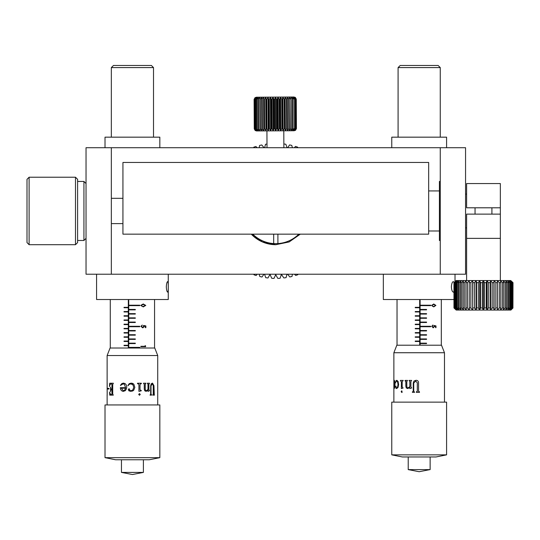 <?xml version="1.0" encoding="UTF-8"?>
<svg xmlns="http://www.w3.org/2000/svg" width="540" height="540" viewBox="0 0 540 540"><rect width="100%" height="100%" fill="white"/><g stroke="black" fill="none" stroke-linecap="round" stroke-linejoin="round"><path stroke-width="0.81" d="M275.798 244.701L262.447 241.94L251.303 234.157A33.736 33.736 0 0 0 275.798 244.701L289.15 241.947L300.294 234.157M111.341 274.219L465.561 274.219L465.561 147.71L86.035 147.71L86.035 274.219L111.341 274.219L111.341 147.71M440.262 274.219L440.262 147.71M264.546 274.219L265.741 277.682A67.473 67.473 0 0 0 267.975 277.978L270 274.394L271.762 278.316A67.473 67.473 0 0 0 274.016 278.411L275.704 274.658L277.817 278.404A67.473 67.473 0 0 0 280.071 278.296L281.414 274.408L283.851 277.952A67.473 67.473 0 0 0 286.092 277.641L286.943 274.219M259.234 274.219L259.801 276.507A67.473 67.473 0 0 0 262.001 277.007L263.925 274.219M253.901 274.219L253.989 274.813A67.473 67.473 0 0 0 256.135 275.508L257.209 274.219M257.121 147.71L255.913 146.489A67.473 67.473 0 0 0 253.766 147.191L253.732 147.71M264.047 147.71L261.772 144.963A67.473 67.473 0 0 0 259.571 145.469L259.227 147.71M266.996 144.072A67.473 67.473 0 0 0 265.511 144.281L264.654 147.71M287.057 147.71L285.856 144.248A67.473 67.473 0 0 0 283.865 143.978M292.363 147.71L291.796 145.415A67.473 67.473 0 0 0 289.595 144.916L287.678 147.71M297.702 147.71L297.608 147.116A67.473 67.473 0 0 0 295.461 146.421L294.388 147.71M294.476 274.219L295.684 275.434A67.473 67.473 0 0 0 297.83 274.738L297.864 274.219M287.55 274.219L289.825 276.959A67.473 67.473 0 0 0 292.025 276.453L292.37 274.219M453.964 291.627L453.35 292.14C452.264 291.823 451.609 290.068 451.386 286.868C451.609 283.669 452.264 281.907 453.35 281.597L454.12 282.494M383.332 274.219L383.332 299.518L453.964 299.518M168.244 286.868C168.318 290.075 168.122 291.829 167.67 292.14C166.955 291.823 166.509 290.068 166.32 286.868C166.509 283.669 166.955 281.907 167.67 281.597C168.122 281.907 168.318 283.662 168.244 286.868M96.579 274.219L96.579 299.518L168.264 299.518L168.264 274.219M111.341 67.588L113.447 65.482L151.403 65.482L153.508 67.588L111.341 67.588L111.341 137.167M159.833 147.71L159.833 137.167L105.017 137.167L105.017 147.71M398.088 67.588L400.201 65.482L438.149 65.482L440.262 67.588L398.088 67.588L398.088 137.167M440.262 67.588L440.262 137.167M446.587 147.71L446.587 137.167L391.763 137.167L391.763 147.71M440.262 181.447L439.418 181.447L439.418 240.482L440.262 240.482M252.774 234.157A32.684 32.684 0 0 0 277.904 243.574L277.904 234.157M277.904 243.574A32.684 32.684 0 0 0 298.822 234.157M273.692 234.157L273.692 243.574M122.938 162.466L428.666 162.466L428.666 234.157L122.938 234.157L122.938 162.466M500.351 214.124L500.351 238.37L466.614 238.37L466.614 214.124L500.351 214.124L500.351 207.799L466.614 207.799L466.614 183.553L500.351 183.553L500.351 207.799M465.925 282.65L466.398 280.543L469.409 280.543L467.424 282.65L465.925 282.65L465.925 307.955L467.424 307.955L467.424 282.65M512.933 307.955L513 282.65L512.933 307.955L510.745 310.061L510.118 310.061L512.71 307.955L512.399 282.65L512.399 307.955M512.933 282.65L510.745 280.543L513 282.65M513 307.955L510.894 310.061L512.71 307.955M512.399 282.65L510.118 280.543L510.745 280.543L512.71 282.65M511.346 307.955L511.9 307.955L511.9 282.65L511.346 282.65L511.346 307.955L509.018 310.061L507.458 310.061L509.8 307.955L510.577 307.955L510.577 282.65L509.8 282.65L509.8 307.955M511.346 282.65L509.018 280.543L510.118 280.543L511.9 282.65M511.9 307.955L510.118 310.061L509.018 310.061L510.577 307.955M509.8 282.65L507.458 280.543L509.018 280.543L510.577 282.65M507.789 307.955L508.775 307.955L508.775 282.65L507.789 282.65L507.789 307.955L505.474 310.061L503.098 310.061L505.339 307.955L506.52 307.955L506.52 282.65L505.339 282.65L505.339 307.955M507.789 282.65L505.474 280.543L507.458 280.543L508.775 282.65M508.775 307.955L507.458 310.061L505.474 310.061L506.52 307.955M505.339 282.65L503.098 280.543L505.474 280.543L506.52 282.65M502.497 307.955L503.854 307.955L503.854 282.65L502.497 282.65L502.497 307.955L500.377 310.061L497.347 310.061L499.318 307.955L500.823 307.955L500.823 282.65L499.318 282.65L499.318 307.955M502.497 282.65L500.377 280.543L503.098 280.543L503.854 282.65M503.854 307.955L503.098 310.061L500.377 310.061L500.823 307.955M499.318 282.65L497.347 280.543L500.377 280.543L500.823 282.65M495.855 307.955L497.489 307.955L497.489 282.65L495.855 282.65L495.855 307.955L494.073 310.061L490.604 310.061L492.176 307.955L493.898 307.955L493.898 282.65L492.176 282.65L492.176 307.955M495.855 282.65L494.073 280.543L497.347 280.543L497.489 282.65M497.489 307.955L497.347 310.061L494.073 310.061L493.898 307.955M492.176 282.65L490.604 280.543L494.073 280.543L493.898 282.65M488.336 307.955L490.124 307.955L490.124 282.65L488.336 282.65L488.336 307.955L487.013 310.061L483.361 310.061L484.414 307.955L486.23 307.955L486.23 282.65L484.414 282.65L484.414 307.955M488.336 282.65L487.013 280.543L490.604 280.543L490.124 282.65M490.124 307.955L490.604 310.061L487.013 310.061L486.23 307.955M484.414 282.65L483.361 280.543L487.013 280.543L486.23 282.65M480.472 307.955L482.288 307.955L482.288 282.65L480.472 282.65L480.472 307.955L479.709 310.061L476.125 310.061L476.584 307.955L478.366 307.955L478.366 282.65L476.584 282.65L476.584 307.955M480.472 282.65L479.709 280.543L483.361 280.543L482.288 282.65M482.288 307.955L483.361 310.061L479.709 310.061L478.366 307.955M476.584 282.65L476.125 280.543L479.709 280.543L478.366 282.65M472.824 307.955L474.538 307.955L474.538 282.65L472.824 282.65L472.669 310.061L469.409 310.061L469.246 307.955L470.867 307.955L470.867 282.65L469.246 282.65L469.246 307.955M472.824 282.65L472.669 280.543L476.125 280.543L474.538 282.65M474.538 307.955L476.125 310.061L472.669 310.061L470.867 307.955M469.246 282.65L469.409 280.543L472.669 280.543L470.867 282.65M467.424 307.955L469.409 310.061L466.398 310.061L465.925 307.955M462.922 307.955L464.265 307.955L464.265 282.65L462.922 282.65L462.922 307.955L463.698 310.061L461.342 310.061L460.283 307.955L461.45 307.955L461.45 282.65L460.283 282.65L460.283 307.955M462.922 282.65L463.698 280.543L466.398 280.543L464.265 282.65M464.265 307.955L466.398 310.061L463.698 310.061L461.45 307.955M460.283 282.65L461.342 280.543L463.698 280.543L461.45 282.65M458.055 307.955L459.027 307.955L459.027 282.65L458.055 282.65L458.055 307.955L459.385 310.061L457.859 310.061L456.287 307.955L457.043 307.955L457.043 282.65L456.287 282.65L456.287 307.955M458.055 282.65L459.385 280.543L461.342 280.543L459.027 282.65M459.027 307.955L461.342 310.061L459.385 310.061L457.043 307.955M456.287 282.65L457.859 280.543L459.385 280.543L457.043 282.65M454.997 307.955L455.531 307.955L455.531 282.65L454.997 282.65L454.997 307.955L456.793 310.061L456.199 310.061L454.221 307.955L454.518 282.65L454.221 307.955M454.997 282.65L456.793 280.543L457.859 280.543L455.531 282.65M455.531 307.955L457.859 310.061L456.793 310.061L454.518 307.955M454.221 282.65L456.199 280.543L456.793 280.543L454.518 282.65M454.019 307.955L456.199 310.061L453.964 307.955L453.964 282.65L453.964 307.955L453.964 282.65L456.199 280.543L454.019 282.65M472.669 280.543L472.669 310.061M476.125 280.543L476.125 310.061M479.709 280.543L479.709 310.061M483.361 280.543L483.361 310.061M487.013 280.543L487.013 310.061M490.604 280.543L490.604 310.061M494.073 280.543L494.073 310.061M292.268 99.124L292.43 128.642L292.775 128.635L292.606 99.117L290.891 97.335L290.75 128.648L291.148 128.648L290.986 99.131M290.898 97.754L290.824 97.342M291.148 128.648L291.074 130.444L292.43 128.642M290.588 99.131L289.19 97.342L289.109 99.137L288.664 99.144L288.826 128.662L289.271 128.655L289.109 99.137M289.271 128.655L289.373 130.457L290.75 128.648M288.664 99.144L287.267 97.349L287.017 99.151L286.524 99.151L286.686 128.669L287.179 128.669L287.017 99.151M287.179 128.669L287.449 130.471L288.826 128.662M286.524 99.151L285.154 97.355L284.735 99.164L284.202 99.164L284.371 128.682L284.897 128.682L284.735 99.164M284.897 128.682L285.336 130.484L286.686 128.669M284.202 99.164L282.879 97.369L282.305 99.178L281.745 99.178L281.907 128.696L282.467 128.696L282.305 99.178M282.467 128.696L283.061 130.498L284.371 128.682M281.745 99.178L280.483 97.382L279.76 99.191L279.18 99.191L278.006 97.396L277.148 99.205L276.554 99.212L275.488 97.409L274.496 99.218L273.908 99.225L272.957 97.423L271.863 99.232L271.283 99.239L270.466 97.443L269.278 99.245L268.718 99.252L268.049 97.457L266.787 99.266L266.254 99.266L265.734 97.477L264.431 99.272L263.925 99.279L263.581 97.49L261.779 99.293L261.704 97.497L260.26 99.299L259.848 99.299L259.868 97.511L258.154 99.313L258.356 97.517L257.026 99.313L257.114 97.524L255.825 99.319L256.149 97.531L254.772 99.326L255.488 97.538L254.273 99.333L255.15 97.538L254.111 99.333L256.196 97.214L294.145 97.004L296.264 99.097L296.426 128.614L295.427 130.41L296.332 128.621L296.109 99.103L296.332 128.621M255.285 130.633L254.259 128.851L255.326 130.633L254.435 128.851L255.677 130.633L254.934 128.844L256.331 130.626L255.757 128.844L257.344 130.626L256.892 128.837L258.606 130.619L258.316 128.831L260.125 130.606L260.01 128.817L260.422 128.817L261.887 130.599L261.947 128.81L263.864 130.586L264.087 128.797L264.593 128.79L266.018 130.579L266.416 128.783L266.949 128.783L268.232 130.572L268.88 128.77L269.44 128.77L270.648 130.559L271.445 128.756L272.025 128.75L273.139 130.552L274.07 128.743L274.664 128.736L275.67 130.538L276.716 128.729L277.31 128.722L278.188 130.525L279.349 128.709L279.923 128.709L280.665 130.511L281.907 128.696M296.426 128.614L294.334 130.741L256.379 130.95L254.259 128.851L254.111 99.333L254.273 128.851M260.044 129.863L260.125 130.606M259.943 97.511L259.868 98.26M279.923 128.709L279.76 99.191M295.92 128.621L295.751 99.103L295.92 128.621L295.137 130.417L296.271 128.621M295.178 128.621L295.016 99.103L295.178 128.621L294.543 130.417L295.778 128.621M294.125 128.628L293.956 99.11L294.125 128.628L293.645 130.424L294.968 128.628M279.18 99.191L279.349 128.709M277.31 128.722L277.148 99.205M276.554 99.212L276.716 128.729M274.664 128.736L274.496 99.218M273.908 99.225L274.07 128.743M272.025 128.75L271.863 99.232M271.283 99.239L271.445 128.756M269.44 128.77L269.278 99.245M268.718 99.252L268.88 128.77M266.949 128.783L266.787 99.266M266.254 99.266L266.416 128.783M264.593 128.79L264.431 99.272M263.925 99.279L264.087 128.797M262.406 128.804L262.244 99.286M261.779 99.293L261.947 128.81M260.422 128.817L260.26 99.299M259.848 99.299L260.01 128.817M258.674 128.824L258.512 99.306M258.154 99.313L258.316 128.831M257.188 128.837L257.026 99.313M256.729 99.319L256.892 128.837M255.987 128.844L255.825 99.319M255.596 99.326L255.757 128.844M255.089 128.844L254.927 99.326M254.772 99.326L254.934 128.844M254.273 99.333L254.435 128.851M254.516 128.851L254.354 99.333M294.334 130.741L279.221 130.822M293.686 99.117L292.343 97.328L292.606 99.117M294.806 99.11L293.51 97.322L293.956 99.11M295.616 99.103L294.394 97.322L295.016 99.103M296.109 99.103L294.975 97.315L295.751 99.103M296.264 99.097L295.245 97.315L296.17 99.097M292.775 128.635L292.457 130.43L293.848 128.635M289.373 130.457L289.204 97.349M29.106 244.701L27 242.588L27 179.334L29.106 177.228L29.106 244.701L75.492 244.701L75.492 177.228L29.106 177.228M75.492 177.228L77.605 179.334L77.605 242.588L75.492 244.701M77.605 240.482L83.93 240.482L83.93 181.447L86.035 183.553M433.762 306.875L431.602 305.417L433.762 304.007L435.915 305.417L433.762 306.875M426.553 343.582L426.553 343.163L420.269 343.163L420.269 343.582L426.553 343.582M426.553 335.151L426.553 334.733L420.269 334.733L420.269 335.151L426.553 335.151M430.711 326.72L420.269 326.72L420.269 326.295L430.711 326.295L430.711 326.72M426.553 318.283L420.269 318.283L420.269 317.864L426.553 317.864L426.553 318.283M426.553 309.852L426.553 309.427L420.269 309.427L420.269 309.852L426.553 309.852M430.711 305.633L420.269 305.633L420.269 305.208L430.711 305.208L430.711 305.633M426.553 314.064L426.553 313.646L420.269 313.646L420.269 314.064L426.553 314.064M426.553 322.502L420.269 322.502L420.269 322.076L426.553 322.076L426.553 322.502M426.553 330.932L426.553 330.514L420.269 330.514L420.269 330.932L426.553 330.932M426.553 339.37L420.269 339.37L420.269 338.945L426.553 338.945L426.553 339.37M433.937 325.485L435.983 325.917L435.983 327.652L435.564 327.652L435.564 326.214L434.491 325.985L434.565 326.484L433.229 327.814L431.777 326.342L432.938 325.053L432.196 326.363L433.242 327.429L434.147 326.416L433.937 325.485M420.107 345.215L420.107 300.321L419.681 300.321L419.681 345.215M419.465 341.476L419.465 341.057L415.233 341.057L415.233 341.476L419.465 341.476M419.465 337.257L419.465 336.839L415.233 336.839L415.233 337.257L419.465 337.257M419.465 333.045L419.465 332.62L415.233 332.62L415.233 333.045L419.465 333.045M419.465 328.826L419.465 328.401L415.233 328.401L415.233 328.826L419.465 328.826M419.465 324.608L419.465 324.189L415.233 324.189L415.233 324.608L419.465 324.608M419.465 320.389L419.465 319.97L415.233 319.97L415.233 320.389L419.465 320.389M419.465 316.177L419.465 315.752L415.233 315.752L415.233 316.177L419.465 316.177M419.465 311.958L419.465 311.54L415.233 311.54L415.233 311.958L419.465 311.958M419.465 307.739L419.465 307.321L415.233 307.321L415.233 307.739L419.465 307.739M430.663 305.633L430.663 305.208M419.965 345.215L419.965 300.321M426.452 309.852L426.452 309.427M426.452 314.064L426.452 313.646M426.452 318.283L426.452 317.864M426.452 322.502L426.452 322.076M430.663 326.72L430.663 326.295M426.452 330.932L426.452 330.514M426.452 335.151L426.452 334.733M426.452 339.37L426.452 338.945M426.452 343.582L426.452 343.163M433.654 304.007L435.915 305.417M435.868 305.417L433.654 306.875M433.769 304.385L431.872 305.431L432.594 306.335L433.769 306.497L435.496 305.431L433.769 304.385L432.027 305.431L432.736 306.335L433.769 306.497M433.944 325.512L435.983 325.917M435.942 325.917L435.942 327.652M434.565 326.484L434.491 325.985M434.477 326.484L433.1 327.814M432.803 325.08L432.938 325.431M432.803 325.431L432.196 326.363M432.047 326.363L433.242 327.429M419.324 307.739L419.324 307.321M419.324 311.958L419.324 311.54M419.324 316.177L419.324 315.752M419.324 320.389L419.324 319.97M419.324 324.608L419.324 324.189M419.324 328.826L419.324 328.401M419.324 333.045L419.324 332.62M419.324 337.257L419.324 336.839M419.324 341.476L419.324 341.057M393.869 352.735L396.826 345.215L441.524 345.215L444.474 352.735L393.869 352.735L393.869 402.138M429.982 469.611L408.213 469.611L419.175 471.717L429.982 469.611M446.587 454.856L436.043 456.962L402.307 456.962L391.763 454.856L446.587 454.856L446.587 402.138L391.763 402.138L391.763 454.856M416.725 391.838L417.299 391.331L416.354 391.838L416.354 392.337L419.499 392.337L419.499 391.838L418.554 391.331L418.554 382.867C418.514 381.179 417.656 380.322 415.976 380.302L413.991 381.011L415.989 380.302M415.665 381.119L417.299 382.738L417.299 391.331L417.292 382.738L415.665 381.119L413.741 383.008L413.741 391.075L414.605 392.337L412.398 392.337L413.249 391.203L413.249 383.008L413.991 381.011M409.826 387.504L407.707 388.557L406.31 387.956L405.837 386.35L405.837 381.557L405.095 380.93L405.095 380.423L407.538 380.423L406.816 381.557L406.816 386.35L407.12 387.484L408.044 387.929L409.826 386.586L409.826 381.557L409.016 380.423L411.669 380.423L410.893 381.557L410.893 386.903L411.669 387.99L409.826 388.557L409.826 387.504L409.86 388.537M401.348 381.875L400.349 380.423L403.218 380.423L402.172 381.875L402.172 386.836L403.124 388.051L401.348 388.557L401.402 381.875L400.41 380.423M401.166 391.642L401.753 390.812L402.179 392.229L401.753 392.465L401.166 391.642L401.814 390.812M395.773 388.051L395.631 386.181L396.063 386.255L396.023 387.423L396.644 387.99L397.548 387.092L398.007 384.588L397.683 382.273L396.704 381.119L396.043 381.389L395.476 382.948L395.894 380.849L396.792 380.302L398.075 381.368L398.648 384.588L398.007 387.47L396.644 388.557L395.773 388.051L395.928 386.033M393.991 380.822L393.903 382.738L394.382 381.355L394.713 384.271L394.7 384.885L393.883 384.885L394.2 388.557L394.619 387.862L395.024 384.271L394.578 380.801L394.214 380.302L393.991 380.822L394.295 380.302M412.418 392.337L412.418 391.838M412.641 391.838L413.269 391.203L413.269 383.008L414.005 381.011M419.499 391.838L419.499 392.337M416.36 392.337L416.36 391.838M407.74 388.557L406.35 387.956L405.884 386.35L405.884 381.557L405.142 380.423M408.044 387.929L409.86 386.586L409.86 381.557L409.05 380.423M401.402 388.523L401.402 381.875M401.814 392.465L401.227 391.642M396.644 387.99L397.622 387.092L398.075 384.588L397.757 382.273L396.704 381.119M395.557 382.948L395.975 380.849L396.866 380.302M396.718 388.557L395.854 388.051M394.7 384.885L394.173 381.119M394.018 381.409L394.072 380.822M394.24 388.544L394.011 387.382M393.95 385.405L394.2 387.99L394.767 385.405L393.95 385.405L393.971 384.885M394.538 387.389L394.686 385.405M394.2 387.99L394.457 387.389M145.105 346.302L145.105 345.654L145.604 345.897L145.604 346.68L140.839 346.68L140.839 346.302L145.442 346.302L145.442 345.816M143.235 306.875L140.771 305.417L143.235 304.007L145.786 305.417L143.235 306.875M135.304 343.582L135.304 343.163L128.898 343.163L128.898 343.582L135.304 343.582M135.304 335.151L135.304 334.733L128.898 334.733L128.898 335.151L135.304 335.151M139.779 326.72L128.898 326.72L128.898 326.295L139.779 326.295L139.779 326.72M135.304 318.283L128.898 318.283L128.898 317.864L135.304 317.864L135.304 318.283M135.304 309.852L135.304 309.427L128.898 309.427L128.898 309.852L135.304 309.852M139.779 305.633L128.898 305.633L128.898 305.208L139.779 305.208L139.779 305.633M135.304 314.064L135.304 313.646L128.898 313.646L128.898 314.064L135.304 314.064M135.304 322.502L128.898 322.502L128.898 322.076L135.304 322.076L135.304 322.502M135.304 330.932L135.304 330.514L128.898 330.514L128.898 330.932L135.304 330.932M135.304 339.37L128.898 339.37L128.898 338.945L135.304 338.945L135.304 339.37M139.779 347.8L128.898 347.8L128.898 347.382L139.779 347.382L139.779 347.8M143.438 325.485L145.868 325.917L145.868 327.652L145.361 327.652L145.361 326.214L144.079 325.985L144.173 326.484L142.614 327.814L140.967 326.342L142.283 325.053L141.446 326.363L142.634 327.429L143.681 326.416L143.438 325.485M128.736 348.017L128.736 300.321L128.324 300.321L128.324 348.017M128.108 345.695L128.108 345.269L124.038 345.269L124.038 345.695L128.108 345.695M128.108 341.476L128.108 341.057L124.038 341.057L124.038 341.476L128.108 341.476M128.108 337.257L128.108 336.839L124.038 336.839L124.038 337.257L128.108 337.257M128.108 333.045L128.108 332.62L124.038 332.62L124.038 333.045L128.108 333.045M128.108 328.826L128.108 328.401L124.038 328.401L124.038 328.826L128.108 328.826M128.108 324.608L128.108 324.189L124.038 324.189L124.038 324.608L128.108 324.608M128.108 320.389L128.108 319.97L124.038 319.97L124.038 320.389L128.108 320.389M128.108 316.177L128.108 315.752L124.038 315.752L124.038 316.177L128.108 316.177M128.108 311.958L128.108 311.54L124.038 311.54L124.038 311.958L128.108 311.958M128.108 307.739L128.108 307.321L124.038 307.321L124.038 307.739L128.108 307.739M129.641 305.633L129.641 305.208M129.641 309.852L129.641 309.427M129.641 314.064L129.641 313.646M129.641 318.283L129.641 317.864M129.641 322.502L129.641 322.076M129.641 326.72L129.641 326.295M129.641 330.932L129.641 330.514M129.641 335.151L129.641 334.733M129.641 339.37L129.641 338.945M129.641 347.8L129.641 347.382M129.641 343.582L129.641 343.163M141.251 305.417L140.771 305.417M142.027 304.526L143.546 304.013M143.546 306.869L142.034 306.329M143.235 306.497L145.591 305.431L143.235 304.385L141.251 305.431L142.047 306.335L143.235 306.497L145.28 305.431L143.235 304.385M145.868 327.652L145.361 326.214M145.658 326.214L144.079 325.985M142.965 327.78L142.216 327.368M141.446 326.342L140.967 326.342M144.025 327.091L142.634 327.429M144.173 326.416L143.681 326.416M144.227 326.416L144.011 325.485M141.716 346.68L141.716 346.302M124.693 307.321L124.693 307.739M124.693 311.54L124.693 311.958M124.693 315.752L124.693 316.177M124.693 319.97L124.693 320.389M124.693 324.189L124.693 324.608M124.693 328.401L124.693 328.826M124.693 332.62L124.693 333.045M124.693 336.839L124.693 337.257M124.693 341.057L124.693 341.476M124.693 345.269L124.693 345.695M107.123 355.536L110.072 348.017L154.771 348.017L157.727 355.536L107.123 355.536L107.123 383.616M143.39 472.412L121.46 472.412L132.422 474.518L143.39 472.412L143.39 459.763M149.29 459.763L115.553 459.763L105.017 457.657L159.833 457.657L149.29 459.763M159.833 457.657L159.833 404.939L105.017 404.939L105.017 457.657M154.271 394.639L153.947 385.668L152.483 383.103L151.186 383.812L150.674 385.81L150.674 394.004L150.053 395.138L151.605 395.138L151.018 393.876L151.018 385.81L152.287 383.92L153.259 385.54L153.259 394.132L152.705 395.138L154.427 395.138L153.873 394.132L153.873 385.668L152.415 383.103M149.31 390.272L149.499 390.791L148.007 391.358L148.007 390.305L146.111 391.358L144.74 390.757L144.261 389.151L144.261 384.358L143.471 383.225L145.948 383.225L145.247 384.358L145.247 389.151L145.544 390.285L146.428 390.731L148.007 389.387L148.007 384.358L147.305 383.225L149.499 383.225L148.885 384.358L148.885 389.705L149.31 390.272L148.831 389.705L148.831 384.358L149.445 383.225M138.929 384.676L138.517 383.859L137.518 383.731L137.518 383.225L141.332 383.225L141.332 383.731L140.42 383.873L140.022 384.676L140.022 389.637L140.42 390.272L141.21 390.332L141.21 390.852L138.929 391.358L138.929 384.676M138.686 394.45L139.475 393.613L140.258 394.45L139.475 395.267L138.686 394.45M131.004 391.358L128.939 390.852L128.304 389.637L128.554 388.982L129.647 389.057L129.553 390.224L130.997 390.791L132.853 389.894L133.711 387.389L133.11 385.074L131.126 383.92L129.6 384.19L127.872 385.54L129.242 383.65L131.315 383.103L133.832 384.17L134.838 387.389L133.711 390.272L130.997 391.358L128.932 390.852L128.317 389.637L129.128 388.834M132.422 390.305L130.997 390.791M121.804 383.623L120.467 385.31L123.154 383.92L124.274 384.156L125.618 387.686L120.353 387.686C120.467 389.873 121.46 391.102 123.329 391.358L125.3 390.663L126.38 389.009L126.758 387.072L126.272 384.912L125.132 383.603L123.39 383.103L121.804 383.623L123.417 383.103M107.17 383.103L107.177 395.267M108.959 388.395L107.318 388.395L107.318 389.009L108.959 389.009L108.959 388.395M111.335 394.639L110.315 394.052L109.62 392.054L109.735 395.138L113.312 395.138L112.712 394.065L112.712 384.548L113.36 383.225L109.701 383.225L109.431 386.505L110.167 384.379L111.436 383.731L112.01 384.548L112.01 389.212L110.835 388.868L110.504 387.133L110.504 391.595L110.828 390.049L112.01 389.705L112.01 394.065L111.335 394.639L111.942 394.065L111.942 389.705M111.942 389.212L111.942 384.548L111.368 383.731M152.287 383.92L150.957 385.81L150.957 393.876L151.443 394.639M151.544 394.639L151.544 395.138M154.359 394.639L154.359 395.138M148.007 390.305L146.063 391.358M145.901 383.225L145.206 384.358L145.206 389.151L145.503 390.285L146.428 390.731M149.445 390.272L149.445 390.791L147.953 391.358M141.298 383.225L141.298 383.731L140.393 383.873L139.995 384.676L139.995 389.637L140.393 390.272L141.183 390.332L141.183 390.852L138.908 391.358M139.455 393.613L140.231 394.45L139.455 395.267M132.422 384.311L131.132 383.92M128.135 385.749L129.256 383.65L131.315 383.103M132.422 383.272L133.832 384.17L134.831 387.389L133.704 390.272L132.422 391.122M125.618 387.686L124.301 384.156L123.154 383.92M120.771 385.54L120.508 385.31L121.838 383.623M123.356 391.358C121.5 391.102 120.508 389.873 120.393 387.686M123.329 390.791L124.632 390.19L125.577 388.206L121.419 388.206L123.329 390.791L124.605 390.19L125.557 388.206M110.579 391.595L110.579 387.133M109.512 386.505L109.782 383.225M109.809 395.138L109.694 392.054M107.399 389.009L107.399 388.395M107.204 393.565L107.129 384.041M107.177 394.7L107.123 384.642M289.305 130.444L289.123 97.349M287.381 130.457L287.199 97.362M285.269 130.471L285.086 97.369M283 130.484L282.818 97.382M280.611 130.498L280.429 97.396M278.141 130.511L277.958 97.409M275.623 130.525L275.441 97.423M273.105 130.538L272.923 97.436M270.621 130.552L270.439 97.45M268.211 130.565L268.029 97.463M265.916 130.579L265.734 97.477M261.799 130.599L261.617 97.504M261.887 130.599L261.704 97.497M263.763 130.586L263.581 97.49M263.864 130.586L263.682 97.49M266.018 130.579L265.835 97.477M268.319 130.565L268.137 97.463M270.736 130.552L270.553 97.45M273.226 130.538L273.044 97.436M275.744 130.525L275.562 97.423M278.255 130.511L278.073 97.409M280.726 130.498L280.543 97.396M283.109 130.484L282.926 97.382M285.37 130.471L285.188 97.369M287.476 130.457L287.293 97.362M291.08 130.437L291.08 130.025M455.018 281.597L455.018 274.219M153.508 67.588L153.508 137.167M122.938 198.315L111.341 198.315M122.938 223.614L111.341 223.614M466.614 227.833L465.561 227.833M439.418 230.992L428.666 230.992M439.418 190.931L428.666 190.931M466.614 194.096L465.561 194.096M475.052 214.124L475.052 207.799M466.614 280.543L466.614 238.37M500.351 280.543L500.351 238.37M491.913 214.124L491.913 207.799M266.922 130.889L267.017 147.71M283.79 130.795L283.885 147.71M77.605 181.447L83.93 181.447M86.035 238.37L83.93 240.482M441.315 299.518L441.315 345.215M397.035 299.518L397.035 345.215M408.213 456.962L408.213 469.611M444.474 352.735L444.474 402.138M430.137 456.962L430.137 469.611M154.561 299.518L154.561 348.017M110.282 299.518L110.282 348.017M157.727 355.536L157.727 404.939M107.123 394.726L107.123 404.939M121.46 459.763L121.46 472.412"/></g></svg>
